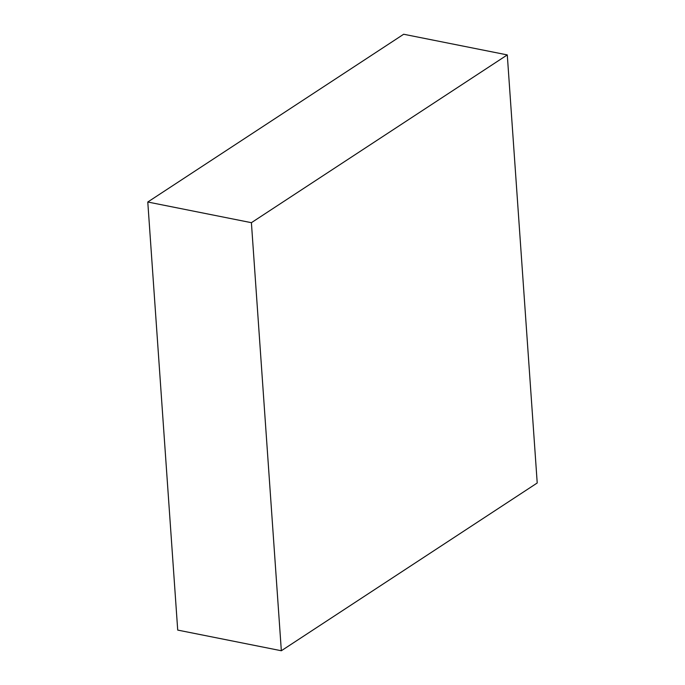 <?xml version="1.0" encoding="UTF-8"?>
<svg xmlns="http://www.w3.org/2000/svg" width="685" height="685" viewBox="0 0 685 685"><rect width="100%" height="100%" fill="white"/><g stroke="black" fill="none" stroke-linecap="round" stroke-linejoin="round"><path stroke-width="1.03" d="M251.404 222.685L507.285 54.911L537.22 482.985L281.338 650.75L251.404 222.685L147.78 202.015L177.715 630.089L281.338 650.75M147.78 202.015L403.662 34.25L507.285 54.911"/></g></svg>
